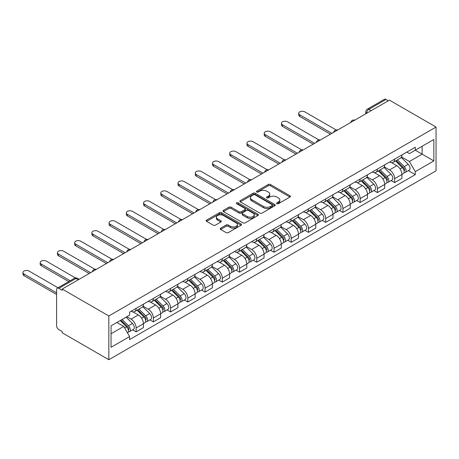 <?xml version="1.0" encoding="UTF-8"?>
<svg xmlns="http://www.w3.org/2000/svg" width="459" height="459" viewBox="0 0 459 459"><rect width="100%" height="100%" fill="white"/><g stroke="black" fill="none" stroke-linecap="round" stroke-linejoin="round"><path stroke-width="0.69" d="M276.897 203.67A1.073 0.62 0 0 0 278.412 203.67L289.933 197.02A1.532 0.884 0 0 0 290.386 196.395A1.532 0.884 0 0 0 289.933 195.763L270.42 184.495A1.532 0.884 0 0 0 268.251 184.495L256.73 191.151A1.073 0.62 0 0 0 256.415 191.587A1.073 0.62 0 0 0 256.73 192.028A1.073 0.62 0 0 0 258.245 192.028L259.737 191.162A4.906 2.834 0 0 1 266.679 191.162L268.303 192.103A4.906 2.834 0 0 1 269.737 194.105A4.906 2.834 0 0 1 268.303 196.108L266.811 196.968A1.073 0.62 0 0 0 266.495 197.41A1.073 0.62 0 0 0 266.811 197.846A1.073 0.62 0 0 0 268.331 197.846L269.823 196.986A4.906 2.834 0 0 1 276.76 196.986L278.389 197.927A4.906 2.834 0 0 1 279.824 199.929A4.906 2.834 0 0 1 278.389 201.931L276.897 202.792A1.073 0.62 0 0 0 276.582 203.234A1.073 0.62 0 0 0 276.897 203.67L276.897 202.792M220.647 228.192A1.532 0.884 0 0 0 220.2 228.823A1.532 0.884 0 0 0 220.647 229.448L226.121 232.61A1.532 0.884 0 0 0 228.289 232.61L241.084 225.22A1.532 0.884 0 0 0 241.537 224.594A1.532 0.884 0 0 0 241.084 223.969L221.571 212.701A1.532 0.884 0 0 0 219.402 212.701L206.607 220.085A1.532 0.884 0 0 0 206.154 220.716A1.532 0.884 0 0 0 206.607 221.341L213.217 225.157A1.532 0.884 0 0 0 215.386 225.157L220.865 221.995A1.532 0.884 0 0 0 221.313 221.37A1.532 0.884 0 0 0 220.865 220.745L217.583 218.851A4.102 2.37 0 0 1 216.384 217.176A4.102 2.37 0 0 1 218.914 214.99A4.102 2.37 0 0 1 223.384 215.501L236.236 222.919A4.102 2.37 0 0 1 237.435 224.594A4.102 2.37 0 0 1 234.905 226.78A4.102 2.37 0 0 1 230.435 226.27L228.289 225.03A1.532 0.884 0 0 0 226.121 225.03L220.647 228.192L220.647 229.448M108.84 315.964L62.223 289.05L389.433 100.137L436.05 127.051L108.84 315.964L108.84 359.718L436.05 170.805L436.05 127.051M259.846 213.137A1.532 0.884 0 0 0 262.014 213.137L274.809 205.752A1.532 0.884 0 0 0 275.257 205.127A1.532 0.884 0 0 0 274.809 204.502L255.29 193.233A1.532 0.884 0 0 0 253.121 193.233L240.327 200.617A1.532 0.884 0 0 0 239.879 201.243A1.532 0.884 0 0 0 240.327 201.868L259.846 213.137M237.016 203.899A1.073 0.62 0 0 1 238.106 204.054L238.106 202.775L257.947 214.233A1.532 0.884 0 0 1 258.394 214.858A1.532 0.884 0 0 1 257.947 215.483L245.152 222.873A1.532 0.884 0 0 1 242.983 222.873L223.464 211.605L223.464 210.354A1.532 0.884 0 0 0 223.017 210.979A1.532 0.884 0 0 0 223.464 211.605M223.464 210.354L228.943 207.193A1.532 0.884 0 0 1 231.112 207.193L239.024 211.76A1.532 0.884 0 0 0 241.193 211.76L244.825 209.665A1.532 0.884 0 0 0 245.278 209.04A1.532 0.884 0 0 0 244.825 208.409L236.586 203.653A1.073 0.62 0 0 1 236.27 203.217A1.073 0.62 0 0 1 236.936 202.643A1.073 0.62 0 0 1 238.106 202.775M62.223 289.05L62.223 290.323L58.798 288.35A3.127 1.802 -120 0 0 57.237 288.195A3.127 1.802 -120 0 0 56.589 289.623L56.589 325.724A3.127 1.802 -120 0 0 58.798 329.551L62.223 331.53L62.223 332.804L108.84 359.718M371.205 110.665L368.887 109.322A3.127 1.802 60 0 0 367.32 109.167L384.447 99.282A3.127 1.802 60 0 1 386.008 99.437L368.887 109.322A3.127 1.802 120 0 0 366.678 113.149L366.678 113.275M388.325 100.779L386.008 99.437M394.625 159.135A7.189 4.148 60 0 1 393.134 162.36L400.426 158.148A7.189 4.148 -120 0 0 401.918 154.924M384.275 166.875L389.542 169.91A7.189 4.148 60 0 1 394.625 178.712L401.918 174.506A7.189 4.148 -120 0 0 396.834 165.705L391.613 162.693M401.918 174.506L401.918 178.396L394.625 182.607L391.131 180.588M393.134 162.36A7.189 4.148 60 0 1 389.599 162.038M394.625 178.712L394.625 182.607M377.39 169.084A7.189 4.148 60 0 1 375.904 172.309L383.196 168.097A7.189 4.148 -120 0 0 384.682 164.873M373.896 190.537L377.39 192.556L384.682 188.345L384.682 184.455A7.189 4.148 -120 0 0 379.599 175.654L374.383 172.641M375.904 172.309A7.189 4.148 60 0 1 372.364 171.987M367.045 176.824L372.312 179.865A7.189 4.148 60 0 1 377.39 188.666L377.39 192.556M360.16 179.033A7.189 4.148 60 0 1 358.668 182.257L365.961 178.052A7.189 4.148 -120 0 0 367.447 174.822M356.66 200.485L360.16 202.505L367.447 198.294L367.447 194.404A7.189 4.148 -120 0 0 362.369 185.602L357.148 182.59M358.668 182.257A7.189 4.148 60 0 1 355.134 181.936M349.81 186.773L355.077 189.814A7.189 4.148 60 0 1 360.16 198.615L360.16 202.505M342.925 188.982A7.189 4.148 60 0 1 341.439 192.206L348.725 188.001A7.189 4.148 -120 0 0 350.217 184.77M339.43 210.434L342.925 212.454L350.217 208.243L350.217 204.353A7.189 4.148 -120 0 0 345.134 195.551L339.918 192.539M341.439 192.206A7.189 4.148 60 0 1 337.899 191.885M332.58 196.722L337.841 199.763A7.189 4.148 60 0 1 342.925 208.564L342.925 212.454M325.689 198.931A7.189 4.148 60 0 1 324.203 202.155L331.496 197.949A7.189 4.148 -120 0 0 332.982 194.725M322.195 220.383L325.689 222.403L332.982 218.191L332.982 214.301A7.189 4.148 -120 0 0 327.904 205.5L322.683 202.488M324.203 202.155A7.189 4.148 60 0 1 320.663 201.834M315.344 206.67L320.611 209.711A7.189 4.148 60 0 1 325.689 218.513L325.689 222.403M308.459 208.879A7.189 4.148 60 0 1 306.968 212.11L314.26 207.898A7.189 4.148 -120 0 0 315.752 204.674M304.965 230.332L308.459 232.352L315.752 228.14L315.752 224.25A7.189 4.148 -120 0 0 310.668 215.449L305.447 212.437M306.968 212.11A7.189 4.148 60 0 1 303.433 211.783M298.109 216.619L303.376 219.66A7.189 4.148 60 0 1 308.459 228.462L308.459 232.352M291.224 218.828A7.189 4.148 60 0 1 289.738 222.058L297.03 217.847A7.189 4.148 -120 0 0 298.516 214.623M287.73 240.281L291.224 242.3L298.516 238.095L298.516 234.199A7.189 4.148 -120 0 0 293.433 225.398L288.218 222.386M289.738 222.058A7.189 4.148 60 0 1 286.198 221.731M280.879 226.568L286.146 229.609A7.189 4.148 60 0 1 291.224 238.41L291.224 242.3M273.994 228.783A7.189 4.148 60 0 1 272.503 232.007L279.795 227.796A7.189 4.148 -120 0 0 281.281 224.571M270.494 250.235L273.994 252.249L281.281 248.044L281.281 244.154A7.189 4.148 -120 0 0 276.203 235.347L270.982 232.334M272.503 232.007A7.189 4.148 60 0 1 268.968 231.68M263.644 236.517L268.911 239.558A7.189 4.148 60 0 1 273.994 248.359L273.994 252.249M256.759 238.732A7.189 4.148 60 0 1 255.273 241.956L262.559 237.745A7.189 4.148 -120 0 0 264.051 234.52M253.265 260.184L256.759 262.198L264.051 257.992L264.051 254.102A7.189 4.148 -120 0 0 258.968 245.301L253.752 242.283M255.273 241.956A7.189 4.148 60 0 1 251.733 241.629M246.414 246.466L251.675 249.507A7.189 4.148 60 0 1 256.759 258.308L256.759 262.198M239.523 248.68A7.189 4.148 60 0 1 238.037 251.905L245.33 247.694A7.189 4.148 -120 0 0 246.816 244.469M236.029 270.133L239.529 272.147L246.816 267.941L246.816 264.051A7.189 4.148 -120 0 0 241.738 255.25L236.517 252.238M238.037 251.905A7.189 4.148 60 0 1 234.503 251.578M229.179 256.415L234.446 259.455A7.189 4.148 60 0 1 239.529 268.257L239.529 272.147M222.294 258.629A7.189 4.148 60 0 1 220.808 261.854L228.094 257.642A7.189 4.148 -120 0 0 229.586 254.418M218.8 280.082L222.294 282.101L229.586 277.89L229.586 274A7.189 4.148 -120 0 0 224.503 265.199L219.282 262.187M220.808 261.854A7.189 4.148 60 0 1 217.268 261.532M211.943 266.369L217.21 269.404A7.189 4.148 60 0 1 222.294 278.211L222.294 282.101M205.058 268.578A7.189 4.148 60 0 1 203.572 271.803L210.865 267.597A7.189 4.148 -120 0 0 212.351 264.367M201.564 290.031L205.058 292.05L212.351 287.839L212.351 283.949A7.189 4.148 -120 0 0 207.267 275.148L202.052 272.135M203.572 271.803A7.189 4.148 60 0 1 200.032 271.481M194.714 276.318L199.981 279.359A7.189 4.148 60 0 1 205.058 288.16L205.058 292.05M187.829 278.527A7.189 4.148 60 0 1 186.337 281.751L193.629 277.546A7.189 4.148 -120 0 0 195.115 274.316M184.329 299.979L187.829 301.999L195.121 297.788L195.121 293.898A7.189 4.148 -120 0 0 190.037 285.096L184.816 282.084M186.337 281.751A7.189 4.148 60 0 1 182.802 281.43M177.478 286.267L182.745 289.308A7.189 4.148 60 0 1 187.829 298.109L187.829 301.999M170.593 288.476A7.189 4.148 60 0 1 169.107 291.7L176.399 287.495A7.189 4.148 -120 0 0 177.885 284.27M167.099 309.928L170.593 311.948L177.885 307.737L177.885 303.847A7.189 4.148 -120 0 0 172.802 295.045L167.587 292.033M169.107 291.7A7.189 4.148 60 0 1 165.567 291.379M160.248 296.216L165.515 299.257A7.189 4.148 60 0 1 170.593 308.058L170.593 311.948M153.363 298.425A7.189 4.148 60 0 1 151.872 301.655L159.164 297.443A7.189 4.148 -120 0 0 160.65 294.219M149.863 319.877L153.363 321.897L160.65 317.685L160.65 313.795A7.189 4.148 -120 0 0 155.572 304.994L150.351 301.982M151.872 301.655A7.189 4.148 60 0 1 148.337 301.328M143.013 306.164L148.28 309.205A7.189 4.148 60 0 1 153.363 318.007L153.363 321.897M136.128 308.373A7.189 4.148 60 0 1 134.642 311.604L141.929 307.392A7.189 4.148 -120 0 0 143.42 304.168M132.634 329.826L136.128 331.846L143.42 327.634L143.42 323.744A7.189 4.148 -120 0 0 138.337 314.943L133.121 311.931M134.642 311.604A7.189 4.148 60 0 1 131.102 311.277M126.85 316.733L131.044 319.154A7.189 4.148 60 0 1 136.128 327.956L136.128 331.846M406.829 152.084L409.428 153.587L433.841 139.49L422.131 146.249L422.131 154.161L409.428 161.493L401.51 156.921M111.049 333.762L123.758 326.424L129.61 336.567L111.049 347.279L111.049 325.85L129.61 315.138L129.61 312.137L415.28 147.207L415.28 150.208L433.841 160.92L415.28 171.637L409.428 161.493M433.841 139.49L433.841 160.92M129.61 336.567L129.61 339.562L415.28 174.632L415.28 171.637M123.758 326.424L116.907 322.47M408.361 170.639L415.28 174.632M277.322 203.819L278.389 203.211A4.906 2.834 0 0 0 279.824 201.203L279.824 199.929M269.737 194.105L269.737 195.385A4.906 2.834 0 0 1 268.303 197.387L267.241 198.001M289.916 197.031L270.42 185.775A1.532 0.884 0 0 0 268.251 185.775L257.155 192.178M274.786 205.764L255.29 194.507A1.532 0.884 0 0 0 253.121 194.507L240.35 201.88M272.095 205.563A1.073 0.62 0 0 0 272.411 205.127A1.073 0.62 0 0 0 272.095 204.685L254.963 194.794A1.073 0.62 0 0 0 253.448 194.794L251.876 195.706A4.906 2.834 0 0 0 250.436 197.709A4.906 2.834 0 0 0 251.876 199.711L263.586 206.47A4.906 2.834 0 0 0 270.523 206.47L272.095 205.563L272.095 206.837A1.073 0.62 0 0 0 272.411 206.401L272.411 205.127M250.436 197.709L250.436 198.982A4.906 2.834 0 0 0 251.876 200.985L251.876 199.711M272.095 206.837L270.523 207.749A4.906 2.834 0 0 1 263.586 207.749L251.876 200.985M223.487 211.616L228.943 208.466L228.943 207.193M245.278 209.04L245.278 210.314A1.532 0.884 0 0 1 244.825 210.939L241.193 213.039A1.532 0.884 0 0 1 239.024 213.039L231.112 208.466A1.532 0.884 0 0 0 228.943 208.466M238.106 204.054L257.929 215.501M247.24 216.505A4.102 2.37 0 0 0 251.71 217.015A4.102 2.37 0 0 0 254.24 214.829A4.102 2.37 0 0 0 253.041 213.154L248.514 210.538A1.532 0.884 0 0 0 246.345 210.538L242.713 212.637A1.532 0.884 0 0 0 242.266 213.263A1.532 0.884 0 0 0 242.713 213.888L247.24 216.505L247.24 217.778A4.102 2.37 0 0 0 251.71 218.295A4.102 2.37 0 0 0 254.24 216.103L254.24 214.829M242.266 213.263L242.266 214.537A1.532 0.884 0 0 0 242.713 215.168L242.713 213.888M247.24 217.778L242.713 215.168M237.435 224.594L237.435 225.868A4.102 2.37 0 0 1 234.905 228.06A4.102 2.37 0 0 1 230.435 227.544L228.289 226.31A1.532 0.884 0 0 0 226.121 226.31L220.664 229.46M216.384 217.176L216.384 218.45A4.102 2.37 0 0 0 217.583 220.125L217.583 218.851M220.842 222.007L217.583 220.125M241.067 225.231L221.571 213.974A1.532 0.884 0 0 0 219.402 213.974L206.625 221.353M395.549 160.966L402.342 167.661A3.907 2.255 60 0 1 403.369 173.519L401.912 174.363M396.903 162.302L399.783 163.961M336.143 129.96L304.816 111.876A3.592 2.077 -0 0 0 300.897 111.422A3.592 2.077 -0 0 0 298.677 113.339A3.592 2.077 -0 0 0 299.733 114.807L331.88 133.368M396.306 160.53L403.736 167.862A1.876 1.084 60 0 1 404.236 170.673A1.876 1.084 60 0 1 404.063 170.742M397.431 159.881L404.218 166.577A3.907 2.255 60 0 1 405.251 172.435A3.907 2.255 60 0 1 404.069 172.561M401.229 157.408L408.194 164.282A3.907 2.255 60 0 1 409.227 170.14L405.251 172.435M330.44 134.194L299.733 116.466A3.592 2.077 180 0 1 298.677 115.002L298.677 113.339M378.319 170.914L385.107 177.61A3.907 2.255 60 0 1 386.139 183.468L384.682 184.311M379.673 172.251L382.548 173.909M318.907 139.909L287.581 121.824A3.592 2.077 -0 0 0 283.662 121.377A3.592 2.077 -0 0 0 281.447 123.293A3.592 2.077 -0 0 0 282.497 124.756L314.644 143.317M379.071 170.478L386.507 177.817A1.876 1.084 60 0 1 387 180.622A1.876 1.084 60 0 1 386.828 180.691M380.195 169.83L386.983 176.526A3.907 2.255 60 0 1 388.016 182.384A3.907 2.255 60 0 1 386.834 182.51M383.994 167.357L390.965 174.231A3.907 2.255 60 0 1 391.992 180.089L388.016 182.384M313.21 144.149L282.497 126.414A3.592 2.077 180 0 1 281.447 124.951L281.447 123.293M361.084 180.863L367.877 187.559A3.907 2.255 60 0 1 368.904 193.417L367.447 194.26M362.438 182.2L365.318 183.864M301.678 149.863L270.345 131.773A3.592 2.077 -0 0 0 266.432 131.326A3.592 2.077 -0 0 0 264.212 133.242A3.592 2.077 -0 0 0 265.268 134.705L297.409 153.266M361.841 180.427L369.271 187.765A1.876 1.084 60 0 1 369.765 190.577A1.876 1.084 60 0 1 369.598 190.64M362.966 179.779L369.753 186.48A3.907 2.255 60 0 1 370.78 192.332A3.907 2.255 60 0 1 369.604 192.459M366.764 177.306L373.729 184.179A3.907 2.255 60 0 1 374.762 190.037L370.78 192.332M295.975 154.098L265.268 136.363A3.592 2.077 180 0 1 264.212 134.9L264.212 133.242M343.854 190.812L350.642 197.513A3.907 2.255 60 0 1 351.674 203.366L350.217 204.209M345.208 192.149L348.083 193.813M284.442 159.812L253.116 141.722A3.592 2.077 -0 0 0 249.197 141.274A3.592 2.077 -0 0 0 246.982 143.191A3.592 2.077 -0 0 0 248.032 144.654L280.179 163.215M344.606 190.376L352.042 197.714A1.876 1.084 60 0 1 352.535 200.526A1.876 1.084 60 0 1 352.363 200.589M345.73 189.728L352.518 196.429A3.907 2.255 60 0 1 353.55 202.281A3.907 2.255 60 0 1 352.369 202.408M349.529 187.261L356.494 194.128A3.907 2.255 60 0 1 357.527 199.986L353.55 202.281M278.745 164.047L248.032 146.312A3.592 2.077 180 0 1 246.982 144.849L246.982 143.191M326.619 200.761L333.406 207.462A3.907 2.255 60 0 1 334.439 213.315L332.982 214.158M327.973 202.098L330.853 203.762M267.213 169.761L235.88 151.671A3.592 2.077 -0 0 0 231.967 151.223A3.592 2.077 -0 0 0 229.747 153.14A3.592 2.077 -0 0 0 230.797 154.608L262.944 173.163M327.37 200.331L334.806 207.663A1.876 1.084 60 0 1 335.299 210.474A1.876 1.084 60 0 1 335.127 210.543M328.495 199.676L335.288 206.378A3.907 2.255 60 0 1 336.315 212.23A3.907 2.255 60 0 1 335.139 212.356M332.299 197.209L339.264 204.083A3.907 2.255 60 0 1 340.291 209.935L336.315 212.23M261.51 173.995L230.797 156.267A3.592 2.077 180 0 1 229.747 154.798L229.747 153.14M309.389 210.71L316.176 217.411A3.907 2.255 60 0 1 317.203 223.263L315.746 224.107M310.743 212.047L313.617 213.71M249.977 179.71L218.65 161.62A3.592 2.077 -0 0 0 214.732 161.172A3.592 2.077 -0 0 0 212.511 163.088A3.592 2.077 -0 0 0 213.567 164.557L245.714 183.112M310.141 210.279L317.571 217.612A1.876 1.084 60 0 1 318.07 220.423A1.876 1.084 60 0 1 317.898 220.492M311.265 209.631L318.053 216.327A3.907 2.255 60 0 1 319.085 222.179A3.907 2.255 60 0 1 317.903 222.305M315.063 207.158L322.029 214.032A3.907 2.255 60 0 1 323.061 219.884L319.085 222.179M244.274 183.944L213.567 166.215A3.592 2.077 180 0 1 212.511 164.747L212.511 163.088M292.154 220.664L298.941 227.36A3.907 2.255 60 0 1 299.974 233.212L298.516 234.056M293.508 221.995L296.388 223.659M232.742 189.659L201.415 171.568A3.592 2.077 -0 0 0 197.496 171.121A3.592 2.077 -0 0 0 195.282 173.037A3.592 2.077 -0 0 0 196.332 174.506L228.479 193.067M292.905 220.228L300.341 227.561A1.876 1.084 60 0 1 300.834 230.372A1.876 1.084 60 0 1 300.662 230.441M294.03 219.58L300.823 226.276A3.907 2.255 60 0 1 301.85 232.134A3.907 2.255 60 0 1 300.674 232.254M297.828 217.107L304.799 223.981A3.907 2.255 60 0 1 305.826 229.833L301.85 232.134M227.044 193.893L196.332 176.164A3.592 2.077 180 0 1 195.282 174.695L195.282 173.037M274.918 230.613L281.711 237.309A3.907 2.255 60 0 1 282.738 243.167L281.281 244.004M276.272 231.944L279.152 233.608M215.512 199.608L184.179 181.523A3.592 2.077 -0 0 0 180.267 181.07A3.592 2.077 -0 0 0 178.046 182.986A3.592 2.077 -0 0 0 179.102 184.455L211.243 203.016M275.675 230.177L283.105 237.51A1.876 1.084 60 0 1 283.605 240.321A1.876 1.084 60 0 1 283.433 240.39M276.8 229.529L283.587 236.224A3.907 2.255 60 0 1 284.614 242.082A3.907 2.255 60 0 1 283.438 242.203M280.598 227.056L287.563 233.929A3.907 2.255 60 0 1 288.596 239.782L284.614 242.082M209.809 203.842L179.102 186.113A3.592 2.077 180 0 1 178.046 184.644L178.046 182.986M257.688 240.562L264.476 247.258A3.907 2.255 60 0 1 265.509 253.116L264.051 253.953M259.042 241.899L261.917 243.557M198.277 209.556L166.95 191.472A3.592 2.077 -0 0 0 163.031 191.019A3.592 2.077 -0 0 0 160.816 192.935A3.592 2.077 -0 0 0 161.866 194.404L194.014 212.965M258.44 240.126L265.876 247.458A1.876 1.084 60 0 1 266.369 250.27A1.876 1.084 60 0 1 266.197 250.339M259.564 239.478L266.352 246.173A3.907 2.255 60 0 1 267.385 252.031A3.907 2.255 60 0 1 266.203 252.157M263.363 237.005L270.328 243.878A3.907 2.255 60 0 1 271.361 249.736L267.385 252.031M192.579 213.791L161.866 196.062A3.592 2.077 180 0 1 160.816 194.593L160.816 192.935M240.453 250.511L247.24 257.206A3.907 2.255 60 0 1 248.273 263.064L246.816 263.902M241.807 251.848L244.687 253.506M181.047 219.505L149.714 201.421A3.592 2.077 -0 0 0 145.801 200.967A3.592 2.077 -0 0 0 143.581 202.884A3.592 2.077 -0 0 0 144.637 204.353L176.778 222.913M241.204 250.075L248.64 257.407A1.876 1.084 60 0 1 249.134 260.219A1.876 1.084 60 0 1 248.967 260.287M242.329 249.426L249.122 256.122A3.907 2.255 60 0 1 250.149 261.98A3.907 2.255 60 0 1 248.973 262.106M246.133 246.953L253.098 253.827A3.907 2.255 60 0 1 254.125 259.685L250.149 261.98M175.344 223.74L144.637 206.011A3.592 2.077 180 0 1 143.581 204.542L143.581 202.884M223.223 260.46L230.011 267.155A3.907 2.255 60 0 1 231.038 273.013L229.58 273.857M224.577 261.796L227.452 263.455M163.811 229.454L132.485 211.369A3.592 2.077 -0 0 0 128.566 210.916A3.592 2.077 -0 0 0 126.351 212.838A3.592 2.077 -0 0 0 127.401 214.301L159.548 232.862M223.975 260.024L231.411 267.362A1.876 1.084 60 0 1 231.904 270.167A1.876 1.084 60 0 1 231.732 270.236M225.099 259.375L231.887 266.071A3.907 2.255 60 0 1 232.92 271.929A3.907 2.255 60 0 1 231.738 272.055M228.898 256.902L235.863 263.776A3.907 2.255 60 0 1 236.896 269.634L232.92 271.929M158.108 233.688L127.401 215.959A3.592 2.077 180 0 1 126.351 214.496L126.351 212.838M205.988 270.408L212.775 277.104A3.907 2.255 60 0 1 213.808 282.962L212.351 283.805M207.342 271.745L210.222 273.409M146.576 239.403L115.249 221.318A3.592 2.077 -0 0 0 111.336 220.871A3.592 2.077 -0 0 0 109.116 222.787A3.592 2.077 -0 0 0 110.166 224.25L142.313 242.811M206.739 269.972L214.175 277.311A1.876 1.084 60 0 1 214.669 280.122A1.876 1.084 60 0 1 214.496 280.185M207.864 269.324L214.657 276.02A3.907 2.255 60 0 1 215.684 281.878A3.907 2.255 60 0 1 214.508 282.004M211.662 266.851L218.633 273.725A3.907 2.255 60 0 1 219.66 279.583L215.684 281.878M140.879 243.643L110.166 225.908A3.592 2.077 180 0 1 109.116 224.445L109.116 222.787M188.752 280.357L195.545 287.059A3.907 2.255 60 0 1 196.572 292.911L195.115 293.754M190.106 281.694L192.987 283.358M129.346 249.357L98.014 231.267A3.592 2.077 -0 0 0 94.101 230.82A3.592 2.077 -0 0 0 91.88 232.736A3.592 2.077 -0 0 0 92.936 234.199L125.083 252.76M189.51 279.921L196.94 287.259A1.876 1.084 60 0 1 197.439 290.071A1.876 1.084 60 0 1 197.267 290.134M190.634 279.273L197.422 285.974A3.907 2.255 60 0 1 198.454 291.826A3.907 2.255 60 0 1 197.272 291.953M194.432 276.8L201.398 283.673A3.907 2.255 60 0 1 202.43 289.531L198.454 291.826M123.643 253.592L92.936 235.857A3.592 2.077 180 0 1 91.88 234.394L91.88 232.736M171.523 290.306L178.31 297.007A3.907 2.255 60 0 1 179.343 302.86L177.885 303.703M172.877 291.643L175.751 293.307M112.111 259.306L80.784 241.216A3.592 2.077 -0 0 0 76.865 240.768A3.592 2.077 -0 0 0 74.651 242.685A3.592 2.077 -0 0 0 75.701 244.154L107.848 262.709M172.274 289.876L179.71 297.208A1.876 1.084 60 0 1 180.203 300.02A1.876 1.084 60 0 1 180.031 300.088M173.399 289.222L180.186 295.923A3.907 2.255 60 0 1 181.219 301.775A3.907 2.255 60 0 1 180.037 301.902M177.197 286.755L184.168 293.628A3.907 2.255 60 0 1 185.195 299.48L181.219 301.775M106.413 263.541L75.701 245.812A3.592 2.077 180 0 1 74.651 244.343L74.651 242.685M154.287 300.255L161.075 306.956A3.907 2.255 60 0 1 162.107 312.809L160.65 313.652M155.641 301.592L158.521 303.256M94.881 269.255L63.549 251.165A3.592 2.077 -0 0 0 59.636 250.717A3.592 2.077 -0 0 0 57.415 252.634A3.592 2.077 -0 0 0 58.471 254.102L90.612 272.657M155.039 299.825L162.475 307.157A1.876 1.084 60 0 1 162.968 309.968A1.876 1.084 60 0 1 162.802 310.037M156.169 299.17L162.956 305.872A3.907 2.255 60 0 1 163.983 311.724A3.907 2.255 60 0 1 162.807 311.85M159.967 296.703L166.933 303.577A3.907 2.255 60 0 1 167.965 309.429L163.983 311.724M89.178 273.489L58.471 255.761A3.592 2.077 180 0 1 57.415 254.292L57.415 252.634M137.057 310.209L143.845 316.905A3.907 2.255 60 0 1 144.872 322.757L143.415 323.601M138.411 311.541L141.286 313.204M75.437 277.93L46.319 261.114A3.592 2.077 -0 0 0 42.4 260.666A3.592 2.077 -0 0 0 40.185 262.582A3.592 2.077 -0 0 0 41.235 264.051L70.147 280.742M137.809 309.773L145.245 317.106A1.876 1.084 60 0 1 145.738 319.917A1.876 1.084 60 0 1 145.566 319.986M138.934 309.125L145.721 315.821A3.907 2.255 60 0 1 146.754 321.673A3.907 2.255 60 0 1 145.572 321.799M142.732 306.652L149.697 313.526A3.907 2.255 60 0 1 150.73 319.378L146.754 321.673M68.712 281.568L41.235 265.709A3.592 2.077 180 0 1 40.185 264.241L40.185 262.582M120.224 320.554L126.609 326.854A3.907 2.255 60 0 1 127.642 332.712L127.447 332.821M121.176 321.489L124.056 323.153M57.995 287.759L29.083 271.068A3.592 2.077 -0 0 0 25.17 270.615A3.592 2.077 -0 0 0 22.95 272.531A3.592 2.077 -0 0 0 24 274L56.589 292.813M120.981 320.118L128.009 327.055A1.876 1.084 60 0 1 128.503 329.866A1.876 1.084 60 0 1 128.331 329.935M122.105 319.47L128.491 325.77A3.907 2.255 60 0 1 129.518 331.627A3.907 2.255 60 0 1 128.342 331.748M126.082 317.175L132.467 323.475A3.907 2.255 60 0 1 133.494 329.327L129.518 331.627M56.589 294.471L24 275.658A3.592 2.077 180 0 1 22.95 274.189L22.95 272.531M366.787 113.212L366.678 113.149A3.127 1.802 0 0 1 365.76 111.876L365.76 113.803M153.363 318.007L160.65 313.795M170.593 308.058L177.885 303.847M187.829 298.109L195.121 293.898M205.058 288.16L212.351 283.949M222.294 278.211L229.586 274M239.529 268.257L246.816 264.051M256.759 258.308L264.051 254.102M273.994 248.359L281.281 244.154M291.224 238.41L298.516 234.199M308.459 228.462L315.752 224.25M325.689 218.513L332.982 214.301M342.925 208.564L350.217 204.353M360.16 198.615L367.447 194.404M377.39 188.666L384.682 184.455M136.128 327.956L143.42 323.744M131.044 319.154L138.337 314.943M148.28 309.205L155.572 304.994M165.515 299.257L172.802 295.045M182.745 289.308L190.037 285.096M199.981 279.359L207.267 275.148M217.21 269.404L224.503 265.199M234.446 259.455L241.738 255.25M251.675 249.507L258.968 245.301M268.911 239.558L276.203 235.347M286.146 229.609L293.433 225.398M303.376 219.66L310.668 215.449M320.611 209.711L327.904 205.5M337.841 199.763L345.134 195.551M355.077 189.814L362.369 185.602M372.312 179.865L379.599 175.654M389.542 169.91L396.834 165.705M354.549 120.275A3.127 1.802 120 0 0 353.172 121.073M337.319 130.224A3.127 1.802 120 0 0 335.936 131.022M320.084 140.179A3.127 1.802 120 0 0 318.707 140.97M302.854 150.127A3.127 1.802 120 0 0 301.471 150.919M285.618 160.076A3.127 1.802 120 0 0 284.241 160.874M268.383 170.025A3.127 1.802 120 0 0 267.006 170.823M251.153 179.974A3.127 1.802 120 0 0 249.771 180.771M233.918 189.923A3.127 1.802 120 0 0 232.541 190.72M216.688 199.872A3.127 1.802 120 0 0 215.305 200.669M199.453 209.82A3.127 1.802 120 0 0 198.076 210.618M182.223 219.769A3.127 1.802 120 0 0 180.84 220.567M164.988 229.724A3.127 1.802 120 0 0 163.605 230.516M147.752 239.673A3.127 1.802 120 0 0 146.375 240.464M130.522 249.621A3.127 1.802 120 0 0 129.14 250.419M113.287 259.57A3.127 1.802 120 0 0 111.91 260.368M96.057 269.519A3.127 1.802 120 0 0 94.674 270.317M78.242 279.801L75.924 278.464L58.798 288.35M79.16 279.273L77.485 278.309A3.127 1.802 120 0 0 75.924 278.464A3.127 1.802 60 0 0 74.358 278.309L57.237 288.195M278.389 203.211L278.389 201.931M266.811 197.846L266.811 196.968M268.303 197.387L268.303 196.108M256.73 192.028L256.73 191.151M268.251 185.775L268.251 184.495M270.42 185.775L270.42 184.495M289.933 197.02L289.933 195.763M240.327 201.868L240.327 200.617M253.121 194.507L253.121 193.233M255.29 194.507L255.29 193.233M274.809 205.752L274.809 204.502M263.586 207.749L263.586 206.47M270.523 207.749L270.523 206.47M231.112 208.466L231.112 207.193M239.024 213.039L239.024 211.76M241.193 213.039L241.193 211.76M244.825 210.939L244.825 209.665M257.947 215.483L257.947 214.233M226.121 226.31L226.121 225.03M228.289 226.31L228.289 225.03M230.435 227.544L230.435 226.27M220.865 221.995L220.865 220.745M206.607 221.341L206.607 220.085M219.402 213.974L219.402 212.701M221.571 213.974L221.571 212.701M241.084 225.22L241.084 223.969M402.342 167.661L400.099 168.958M404.62 169.819L403.92 170.226M408.194 164.282L404.218 166.577M299.733 116.466L299.733 114.807M385.107 177.61L382.863 178.907M387.39 179.767L386.685 180.175M390.965 174.231L386.983 176.526M282.497 126.414L282.497 124.756M367.877 187.559L365.634 188.856M370.155 189.716L369.449 190.124M373.729 184.179L369.753 186.48M265.268 136.363L265.268 134.705M350.642 197.513L348.398 198.804M352.925 199.665L352.219 200.072M356.494 194.128L352.518 196.429M248.032 146.312L248.032 144.654M333.406 207.462L331.163 208.753M335.69 209.614L334.984 210.021M339.264 204.083L335.288 206.378M230.797 156.267L230.797 154.608M316.176 217.411L313.933 218.708M318.454 219.563L317.754 219.97M322.029 214.032L318.053 216.327M213.567 166.215L213.567 164.557M298.941 227.36L296.698 228.657M301.224 229.511L300.519 229.919M304.799 223.981L300.823 226.276M196.332 176.164L196.332 174.506M281.711 237.309L279.468 238.605M283.989 239.466L283.289 239.868M287.563 233.929L283.587 236.224M179.102 186.113L179.102 184.455M264.476 247.258L262.232 248.554M266.759 249.415L266.054 249.816M270.328 243.878L266.352 246.173M161.866 196.062L161.866 194.404M247.24 257.206L244.997 258.503M249.524 259.364L248.818 259.771M253.098 253.827L249.122 256.122M144.637 206.011L144.637 204.353M230.011 267.155L227.767 268.452M232.288 269.313L231.588 269.72M235.863 263.776L231.887 266.071M127.401 215.959L127.401 214.301M212.775 277.104L210.532 278.401M215.059 279.261L214.353 279.669M218.633 273.725L214.657 276.02M110.166 225.908L110.166 224.25M195.545 287.059L193.302 288.35M197.823 289.21L197.123 289.618M201.398 283.673L197.422 285.974M92.936 235.857L92.936 234.199M178.31 297.007L176.067 298.298M180.594 299.159L179.888 299.566M184.168 293.628L180.186 295.923M75.701 245.812L75.701 244.154M161.075 306.956L158.837 308.247M163.358 309.108L162.652 309.515M166.933 303.577L162.956 305.872M58.471 255.761L58.471 254.102M143.845 316.905L141.602 318.202M146.123 319.057L145.423 319.464M149.697 313.526L145.721 315.821M41.235 265.709L41.235 264.051M126.609 326.854L124.653 327.984M128.893 329.005L128.187 329.413M132.467 323.475L128.491 325.77M24 275.658L24 274M354.818 120.126A3.127 3.127 0 0 0 350.808 122.438M337.583 130.075A3.127 3.127 0 0 0 333.573 132.387M320.348 140.024A3.127 3.127 0 0 0 316.343 142.336M303.118 149.973A3.127 3.127 0 0 0 299.107 152.285M285.882 159.921A3.127 3.127 0 0 0 281.878 162.234M268.653 169.87A3.127 3.127 0 0 0 264.642 172.188M251.417 179.819A3.127 3.127 0 0 0 247.407 182.137M234.188 189.768A3.127 3.127 0 0 0 230.177 192.086M216.952 199.717A3.127 3.127 0 0 0 212.942 202.035M199.717 209.671A3.127 3.127 0 0 0 195.712 211.983M182.487 219.62A3.127 3.127 0 0 0 178.476 221.932M165.251 229.569A3.127 3.127 0 0 0 161.241 231.881M148.022 239.518A3.127 3.127 0 0 0 144.011 241.83M130.786 249.466A3.127 3.127 0 0 0 126.776 251.779M113.551 259.415A3.127 3.127 0 0 0 109.546 261.733M96.321 269.364A3.127 3.127 0 0 0 92.311 271.682M77.485 278.309A3.127 3.127 0 0 0 74.358 278.309M367.32 109.167A3.127 3.127 0 0 0 365.76 111.876"/></g></svg>
